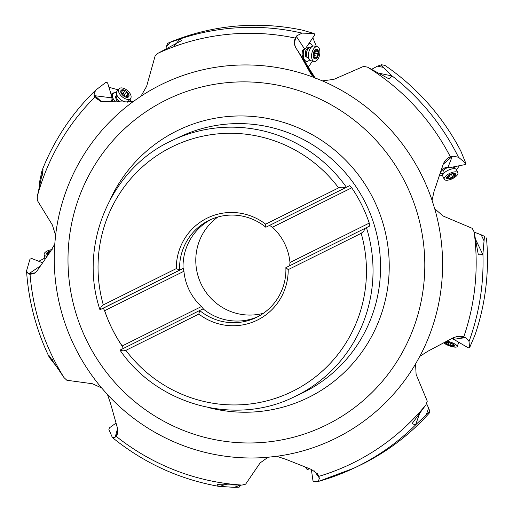 <?xml version="1.0" encoding="UTF-8"?>
<svg xmlns="http://www.w3.org/2000/svg" width="513" height="513" viewBox="0 0 513 513"><rect width="100%" height="100%" fill="white"/><g stroke="black" fill="none" stroke-linecap="round" stroke-linejoin="round"><path stroke-width="0.77" d="M94.681 97.297A226.887 222.642 -115.3 0 0 37.302 196.357L37.321 200.423L52.345 224.938L55.596 235.364A197.191 193.504 64.7 0 1 133.81 101.144L126.089 101.991L101.093 101.574L94.681 97.297L94.007 94.924L95.533 90.282L105.89 82.362L107.576 82.837L111.917 97.06A4.925 2.674 40.2 0 0 111.052 97.771L111.09 99.99L112.815 101.869M39.507 185.289C39.084 186.302 39.091 185.283 39.52 182.23L40.187 185.398M42.797 175.6L41.861 171.175L39.52 182.23M39.616 186.835L39.206 185.276M41.861 171.175L42.213 170.092L43.111 169.765L37.302 196.357M55.596 235.364L54.763 244.111L50.511 251.364L37.173 270.71L34.692 273.211L30.055 274.378A226.887 222.642 -115.3 0 0 63.997 377.587L49.062 355.599L48.818 356.323L49.844 358.036L58.418 368.962M427.239 401.121L426.284 404.013L427.239 401.121L416.101 374.355L415.568 363.948A197.191 193.504 64.7 0 1 336.098 438.089A197.191 193.504 64.7 0 1 276.687 456.288L285.799 459.289L311.571 469.517L317.746 474.108L319.33 478.103L318.438 481.412L313.738 481.848L312.949 480.54L311.346 469.427M429.868 411.477L426.252 414.818L428.618 408.117L429.894 411.42L429.791 412.503A231.959 227.618 -115.3 0 1 362.191 464.194A231.959 227.618 -115.3 0 1 358.26 466.105L353.848 468.189A231.959 227.618 64.7 0 1 318.631 481.354M419.858 412.779L415.588 424.867L426.252 414.818M429.817 412.279L429.894 411.42M428.618 408.117L426.508 403.372M415.588 424.867L412.048 423.655L426.008 404.731L427.22 401.358M486.125 237.801L486.471 238.154A231.959 227.618 -115.3 0 1 474.961 335.085L469.542 347.814L469.042 341.44L466.144 338.035L463.79 336.765L457.955 336.239L453.056 337.836L428.041 351.149L419.826 356.336L415.568 363.948M315.386 78.329L300.477 55.462L311.256 74.642L314.289 77.585L322.401 80.874A197.191 193.504 64.7 0 1 432.055 200.294L434.697 208.72A197.191 193.504 64.7 0 1 419.826 356.336M313.154 74.789L297.668 50.537L300.477 55.462M306.909 64.901L303.972 59.925L302.112 54.994L302.285 51.165L303.125 49.594L304.356 48.671A4.925 2.591 101.8 0 1 305.447 48.658A6.278 2.007 -44.2 0 0 304.491 49.569L304.318 49.735A7.169 3.328 142.6 0 0 302.144 52.429A8.471 4.412 34 0 0 302.17 52.627A7.528 3.258 -30.9 0 0 301.971 52.954M167.879 43.22L170.207 42.348L166.225 47.068L167.629 43.336L171.38 41.694A231.959 227.618 -115.3 0 1 302.074 30.055L314.123 33.486L314.713 34.916L305.447 48.658M174.337 45.772L180.101 38.943L170.207 42.348M314.123 33.486L302.074 33.108L296.835 35.763L295.264 38.077C293.904 41.489 294.116 44.823 295.905 48.094L297.668 50.537M133.81 101.144L140.947 96.213L146.635 86.312L155.125 55.943L158.171 53.179L181.519 40.617L180.101 38.943M296.322 48.786L296.411 48.915C294.154 45.304 294.161 41.181 296.431 36.545L304.356 48.671M295.905 48.094C294.096 44.593 294.25 40.713 296.379 36.461A17.038 6.752 -152.7 0 0 296.431 36.545L296.835 35.763M166.225 47.068L165.943 49.081M63.997 377.587L66.85 380.248L92.43 383.75L101.651 387.963L107.493 394.574L110.436 403.115L117.368 427.752L117.554 433.741L116.22 436.364A226.887 222.642 -115.3 0 0 242.014 485.086L217.185 484.657L218.467 486.298L234.21 487.35L239.577 485.394M276.687 456.288L268.055 457.25A197.191 193.504 64.7 0 1 107.493 394.574M242.014 485.086L245.631 484.169L260.117 462.925L268.055 457.25M317.675 474.018L319.253 477.86A17.038 9.83 -11.7 0 0 319.201 477.789L314.302 470.915M34.82 273.128L28.766 273.827A17.038 11.171 102.8 0 0 28.863 273.762L40.559 265.824M42.669 262.816L31.537 258.424L29.94 259.27L26.529 270.96L28.157 273.602L30.055 274.378M58.88 369.944L57.7 368.514M116.041 423.097L109.481 427.797L108.878 429.432L112.36 437.518L114.688 437.512L116.22 436.364M240.738 485.285L239.026 487.286M239.077 487.209L234.21 487.35M117.605 433.562L115.181 437.147A17.038 11.543 48 0 0 115.213 437.044L117.573 428.573M364.442 66.51L363.666 66.363L333.796 79.387L322.401 80.874M309.006 70.332L314.059 77.412M472.184 228.304L474.089 231.825L472.184 228.304L443.117 216.018L434.697 208.72M381.582 64.773C380.633 64.253 381.3 65.138 383.583 67.44L377.459 66.158L381.525 64.76L384.897 65.382A231.959 227.618 -115.3 0 1 460.841 151.091L465.887 163.461L458.5 157.254L453.12 156.17L450.331 156.773C446.842 158.267 444.405 160.909 443.033 164.692L434.075 191.355L432.055 200.294M469.542 347.814L468.234 347.814L454.505 339.786A4.925 1.276 -160.5 0 0 454.422 339.202L452.646 338.054M458.115 336.22L465.445 337.637A17.038 7.336 -63.2 0 0 465.368 337.65L454.422 339.202M463.79 336.765A226.887 222.642 -115.3 0 0 474.089 231.825L478.347 254.884L482.861 254.563L484.06 240.86L481.136 234.762L484.804 236.487M481.136 234.762L474.243 232.165M484.83 236.544C484.631 235.582 484.368 237.025 484.06 240.86M453.428 338.394A7.169 4.662 -112.9 0 1 453.569 338.561L453.723 338.74A6.278 3.405 57.3 0 1 454.505 339.786M443.238 164.141L443.033 164.692M363.666 66.363L364.422 66.504M364.397 66.498L367.674 67.222L389.29 79.028L391.945 75.924L383.583 67.44M377.459 66.158L372.111 69.05M465.887 163.461L465.163 164.57L448.67 167.86A4.925 1.943 154.4 0 0 447.971 167.321L444.726 167.898L442.866 169.245L440.558 172.092M445.194 167.674A7.169 4.309 -165.5 0 1 447.124 167.674L447.362 167.693A5.316 2.09 154.4 0 0 443.508 170.598A5.316 2.09 154.4 0 0 443.155 171.457L442.822 169.38M448.67 167.86A6.278 2.956 6.7 0 0 447.362 167.693M442.277 167.841L440.635 171.784M443.258 164.096L452.286 156.35A17.038 6.105 -106.1 0 0 452.261 156.42L447.971 167.321M440.276 173.625L438.743 177.184M436.294 185.135L435.197 187.392M306.114 65.298L314.828 77.963M303.279 60.367L313.751 76.007M369.251 223.097L289.973 262.521A54.089 53.083 -115.3 0 0 272.461 227.233L351.732 187.809A141.973 139.318 64.7 0 1 369.251 223.097L369.642 226.06L285.869 267.632L288.21 269.626L361.19 233.332L363.73 231.151L365.243 228.157M349.597 185.687L265.83 227.253L349.597 185.687L351.732 187.809M289.685 265.824L289.973 262.521M361.19 233.332A136.291 133.746 64.7 0 1 292.846 391.195A136.291 133.746 64.7 0 1 125.871 350.36L122.883 350.93L120.279 349.981L199.653 310.506A53.993 52.98 -115.3 0 0 255.833 317.688A53.993 52.98 -115.3 0 0 256.75 317.239A53.993 52.98 -115.3 0 0 285.869 267.632M125.871 350.36L198.852 314.065A56.834 55.77 -115.3 0 0 257.513 320.022A56.834 55.77 -115.3 0 0 288.21 269.626M198.852 314.065L199.653 310.506L203.276 308.794L201.449 306.543L122.177 345.967L123.319 348.558M122.177 345.967A141.973 139.318 64.7 0 1 104.658 310.679L183.93 271.255A54.089 53.083 -115.3 0 0 201.449 306.543M100.054 309.711L103.273 308.185L104.658 310.679M183.93 271.255L183.231 268.421L179.608 270.133L176.286 268.607L103.305 304.895L101.048 306.941L100.234 309.608L179.608 270.133A53.993 52.98 -115.3 0 1 208.733 220.519A53.993 52.98 -115.3 0 1 209.65 220.077A53.993 52.98 -115.3 0 1 265.83 227.253L265.644 224.162A56.834 55.77 -115.3 0 0 206.976 218.211A56.834 55.77 -115.3 0 0 176.286 268.607M183.231 268.421L103.273 308.185M263.413 313.283A54.089 53.083 64.7 0 1 201.064 283.869A54.089 53.083 64.7 0 1 217.858 217.012M183.07 268.498A53.993 52.98 64.7 0 1 211.394 219.288M272.461 227.233L269.646 225.451M257.545 316.835A53.993 52.98 64.7 0 1 203.11 308.871M103.305 304.895A136.291 133.746 64.7 0 1 171.643 147.039A136.291 133.746 64.7 0 1 338.625 187.873L341.895 187.168L345.204 187.784M338.625 187.873L265.644 224.162M110.013 101.516L112.251 101.863M104.896 101.401L107.403 101.76M101.125 101.58L94.238 95.642A17.038 9.189 154.6 0 0 94.354 95.655L111.052 97.771M113.059 101.869A7.528 2.18 -83.9 0 1 113.052 101.831A8.471 5.444 -17 0 1 112.847 101.721A7.169 2.398 90.3 0 1 112.135 98.592L112.103 98.361A6.278 1.231 82.7 0 1 111.917 97.06M115.22 101.645A8.945 4.854 -139.8 0 1 112.674 97.412A8.945 4.854 -139.8 0 1 113.084 93.674A8.945 4.854 -139.8 0 1 116.432 92.609M127.243 101.734A8.945 4.854 -139.8 0 1 127.346 102.183M116.22 95.937L115.252 96.213L116.534 100.42L118.747 101.952M119.048 88.813L116.983 91.256A7.522 4.085 40.2 0 0 116.419 92.776A7.522 4.085 40.2 0 0 124.415 101.619A7.522 4.085 40.2 0 0 127.089 101.779A7.522 4.085 40.2 0 0 128.487 100.965L130.552 98.515A7.522 4.085 -139.8 0 1 126.48 99.176A7.522 4.085 -139.8 0 1 119.984 94.443A7.522 4.085 -139.8 0 1 119.048 88.813A7.522 4.085 -139.8 0 1 123.12 88.153A7.522 4.085 -139.8 0 1 129.616 92.885A7.522 4.085 -139.8 0 1 130.552 98.515M121.761 93.302A1.988 1.077 -139.8 0 1 123.261 95.181A0.994 0.539 40.2 0 0 123.505 95.687A0.994 0.539 40.2 0 0 124.774 96.226A1.988 1.077 -139.8 0 1 126.807 96.797A0.994 0.539 40.2 0 0 127.365 97.098A0.994 0.539 40.2 0 0 127.904 97.015A0.994 0.539 40.2 0 0 127.904 96.482A1.988 1.077 -139.8 0 1 127.904 95.412A1.988 1.077 -139.8 0 1 128.43 95.174A0.994 0.539 40.2 0 0 128.699 95.052A0.994 0.539 40.2 0 0 128.744 94.969A0.994 0.539 40.2 0 0 128.019 93.815A1.988 1.077 -139.8 0 1 126.519 91.936A0.994 0.539 40.2 0 0 126.269 91.429A0.994 0.539 40.2 0 0 125.005 90.891A1.988 1.077 -139.8 0 1 122.973 90.32A0.994 0.539 40.2 0 0 122.415 90.019A0.994 0.539 40.2 0 0 121.876 90.102A0.994 0.539 40.2 0 0 121.876 90.641A1.988 1.077 -139.8 0 1 121.876 91.705A1.988 1.077 -139.8 0 1 121.344 91.942A0.994 0.539 40.2 0 0 121.081 92.064A0.994 0.539 40.2 0 0 121.761 93.302M122.184 93.59A1.988 1.077 40.2 0 0 122.812 93.488A0.994 0.539 -139.8 0 1 124.082 94.026A0.994 0.539 -139.8 0 1 124.326 94.533A1.988 1.077 40.2 0 0 125.396 96.123M130.969 101.984L130.084 99.073M118.176 89.846L108.923 87.255M114.444 92.795A9.869 5.354 40.2 0 0 111.27 94.501A9.869 5.354 40.2 0 0 111.186 94.668M112.623 101.074A9.869 5.354 40.2 0 0 113.193 101.863M111.295 95.033A9.516 5.168 -139.8 0 1 112.379 94.514M308.704 43.829A8.945 4.707 -78.2 0 1 310.064 43.746A8.945 4.707 -78.2 0 1 312.539 46.273M309.679 59.938A8.945 4.707 -78.2 0 1 306.402 61.259A8.945 4.707 -78.2 0 1 304.017 50.024M307.749 47.741L309.41 47.677L308.198 47.068L305.459 51.133L305.491 56.565L307.543 57.578M317.271 46.709L314.097 46.042A7.522 3.957 101.8 0 0 312.609 46.241A7.522 3.957 101.8 0 0 308.948 51.531A7.522 3.957 101.8 0 0 308.967 58.732A7.522 3.957 101.8 0 0 309.737 59.995A7.522 3.957 101.8 0 0 311.013 60.771L314.187 61.438A7.522 3.957 -78.2 0 1 312.135 59.399A7.522 3.957 -78.2 0 1 312.558 50.922A7.522 3.957 -78.2 0 1 317.271 46.709A7.522 3.957 -78.2 0 1 319.317 48.748A7.522 3.957 -78.2 0 1 318.894 57.219A7.522 3.957 -78.2 0 1 314.187 61.438M314.264 51.941A1.988 1.045 -78.2 0 1 313.578 54.333A0.994 0.526 101.8 0 0 313.302 54.878A0.994 0.526 101.8 0 0 313.578 56.09A0.994 0.526 101.8 0 0 313.59 56.097A1.988 1.045 -78.2 0 1 313.616 56.097A1.988 1.045 -78.2 0 1 314.296 57.809A0.994 0.526 101.8 0 0 314.366 58.399A0.994 0.526 101.8 0 0 314.636 58.668A0.994 0.526 101.8 0 0 315.194 58.251A1.988 1.045 -78.2 0 1 316.303 57.43A1.988 1.045 -78.2 0 1 316.579 57.578A0.994 0.526 101.8 0 0 316.72 57.648A0.994 0.526 101.8 0 0 316.931 57.616A0.994 0.526 101.8 0 0 317.47 56.263A1.988 1.045 -78.2 0 1 318.15 53.865A0.994 0.526 101.8 0 0 318.432 53.32A0.994 0.526 101.8 0 0 318.156 52.108A1.988 1.045 -78.2 0 1 318.118 52.102A1.988 1.045 -78.2 0 1 317.432 50.389A0.994 0.526 101.8 0 0 317.361 49.799A0.994 0.526 101.8 0 0 317.092 49.53A0.994 0.526 101.8 0 0 316.54 49.947A1.988 1.045 -78.2 0 1 315.431 50.768A1.988 1.045 -78.2 0 1 315.149 50.627A0.994 0.526 101.8 0 0 315.008 50.55A0.994 0.526 101.8 0 0 314.456 50.954A0.994 0.526 101.8 0 0 314.264 51.941M314.802 51.409A0.994 0.526 -78.2 0 1 315.059 52.615A0.994 0.526 -78.2 0 1 314.783 53.16A1.988 1.045 101.8 0 0 314.097 55.558A0.994 0.526 -78.2 0 1 313.988 56.347M314.373 51.146A1.988 1.045 101.8 0 0 314.745 51.396A1.988 1.045 101.8 0 0 314.77 51.403L318.118 52.102M308.364 67.152L312.455 61.073M316.431 46.529L312.815 37.731M305.12 61.932A9.869 5.188 101.8 0 0 307.838 61.156M311.34 44.419A9.869 5.188 101.8 0 0 309.454 42.707M305.235 61.015A9.516 5.008 -78.2 0 1 304.696 61.194M455.377 166.52A8.945 3.52 -25.6 0 1 454.236 168.104M442.886 173.548A8.945 3.52 -25.6 0 1 440.334 173.253M444.899 167.815L442.604 169.54L443.174 171.271M457.84 172.785L456.326 169.623A7.522 2.963 154.4 0 0 455.8 169.066A7.522 2.963 154.4 0 0 449.375 169.713A7.522 2.963 154.4 0 0 443.155 174.151A7.522 2.963 154.4 0 0 442.648 175.363A7.522 2.963 154.4 0 0 442.757 176.126L444.271 179.287A7.522 2.963 -25.6 0 1 444.668 177.306A7.522 2.963 -25.6 0 1 451.754 172.548A7.522 2.963 -25.6 0 1 457.84 172.785A7.522 2.963 -25.6 0 1 457.449 174.76A7.522 2.963 -25.6 0 1 450.356 179.518A7.522 2.963 -25.6 0 1 444.271 179.287M451.767 174.131A1.988 0.782 -25.6 0 1 449.484 175.17A0.994 0.391 154.4 0 0 448.888 175.343A0.994 0.391 154.4 0 0 448.112 176.151A0.994 0.391 154.4 0 0 448.138 176.183A1.988 0.782 -25.6 0 1 448.182 176.254A1.988 0.782 -25.6 0 1 447.265 177.524A0.994 0.391 154.4 0 0 446.855 177.896A0.994 0.391 154.4 0 0 446.804 178.152A0.994 0.391 154.4 0 0 447.49 178.223A1.988 0.782 -25.6 0 1 448.869 178.357A1.988 0.782 -25.6 0 1 448.901 178.524A0.994 0.391 154.4 0 0 448.92 178.607A0.994 0.391 154.4 0 0 449.093 178.716A0.994 0.391 154.4 0 0 450.478 178.21A1.988 0.782 -25.6 0 1 452.761 177.171A0.994 0.391 154.4 0 0 453.357 176.998A0.994 0.391 154.4 0 0 454.133 176.19A0.994 0.391 154.4 0 0 454.108 176.158A1.988 0.782 -25.6 0 1 454.063 176.087A1.988 0.782 -25.6 0 1 454.98 174.818A0.994 0.391 154.4 0 0 455.39 174.446A0.994 0.391 154.4 0 0 455.441 174.183A0.994 0.391 154.4 0 0 454.749 174.119A1.988 0.782 -25.6 0 1 453.37 173.984A1.988 0.782 -25.6 0 1 453.345 173.817A0.994 0.391 154.4 0 0 453.325 173.734A0.994 0.391 154.4 0 0 452.684 173.657A0.994 0.391 154.4 0 0 451.767 174.131M439.25 176.004L442.655 175.324M456.487 169.95A1.417 0.558 -25.6 0 0 456.679 169.726L459.276 165.744M446.804 341.113A7.522 1.956 19.5 0 1 454.088 343.601A7.522 1.956 19.5 0 1 457.23 346.531L458.455 343.062A7.522 1.956 -160.5 0 0 458.468 342.748A7.522 1.956 -160.5 0 0 457.577 341.581M454.454 339.715A7.522 1.956 -160.5 0 0 451.709 338.612M457.23 346.531A7.522 1.956 19.5 0 1 455.454 347.141A7.522 1.956 19.5 0 1 443.732 342.844M452.017 343.8A1.988 0.513 19.5 0 1 449.696 342.902L448.022 342.511A1.988 0.513 19.5 0 1 448.016 342.537A1.988 0.513 19.5 0 1 446.445 342.511L445.656 342.498L446.086 342.896A1.988 0.513 19.5 0 1 446.945 343.684A1.988 0.513 19.5 0 1 446.829 343.787L448.144 344.556A1.988 0.513 19.5 0 1 450.465 345.454L452.139 345.839A1.988 0.513 19.5 0 1 452.145 345.82A1.988 0.513 19.5 0 1 453.716 345.845L454.505 345.858L454.076 345.461A1.988 0.513 19.5 0 1 453.216 344.672A1.988 0.513 19.5 0 1 453.332 344.569L452.017 343.8M307.973 468.26A7.522 1.52 70 0 1 307.608 469.491A7.522 1.52 70 0 1 305.786 467.696A7.522 1.52 70 0 1 305.421 467.054M47.074 256.41A7.522 3.264 168.1 0 1 44.131 254.551L44.843 257.904A7.522 3.264 -11.9 0 0 45.317 258.732A7.522 3.264 -11.9 0 0 45.445 258.853L45.317 258.732M44.131 254.551A7.522 3.264 168.1 0 1 46.888 251.178A7.522 3.264 168.1 0 1 52.14 249.575M51.063 250.838A0.994 0.43 -11.9 0 0 49.96 251.364A1.988 0.866 168.1 0 1 48.03 252.383A0.994 0.43 -11.9 0 0 47.414 252.582A0.994 0.43 -11.9 0 0 47.049 253.031A0.994 0.43 -11.9 0 0 47.363 253.262A1.988 0.866 168.1 0 1 47.991 253.723A1.988 0.866 168.1 0 1 47.728 254.294A0.994 0.43 -11.9 0 0 47.6 254.576A0.994 0.43 -11.9 0 0 48.26 254.846M44.887 258.071L38.796 261.284M416.037 424.475A231.959 227.618 64.7 0 1 357.785 466.285A231.959 227.618 64.7 0 1 353.848 468.189L318.515 481.393M318.945 476.333A226.887 222.642 -115.3 0 0 353.637 462.636A226.887 222.642 -115.3 0 0 426.008 404.731M179.697 39.059A231.959 227.618 64.7 0 1 302.074 33.108M295.264 38.077A226.887 222.642 -115.3 0 0 158.171 53.179M140.947 96.213A197.191 193.504 64.7 0 1 160.742 84.837A197.191 193.504 64.7 0 1 314.289 77.585M165.84 100.15A181.166 177.78 -115.3 0 0 87.21 341.587A181.166 177.78 -115.3 0 0 326.948 424.7A181.166 177.78 -115.3 0 0 405.578 183.256A181.166 177.78 -115.3 0 0 165.84 100.15M101.651 387.963A197.191 193.504 64.7 0 1 54.763 244.111M317.374 473.627L319.362 478.552M35.166 272.865L28.157 273.602M53.089 360.049L49.844 358.036M226.515 484.003L219.724 486.478M114.688 437.512L117.695 433.158M457.109 336.387L466.144 338.035M473.589 230.831L472.55 228.67M482.932 254.006A231.959 227.618 64.7 0 1 469.042 341.44M475.852 239.943L482.861 254.563M450.331 156.773A226.887 222.642 -115.3 0 0 367.674 67.222M391.618 75.565A231.959 227.618 64.7 0 1 458.5 157.254M377.196 72.84L391.945 75.924M453.12 156.17L452.261 156.42L443.174 164.307M110.038 199.858A148.648 145.865 64.7 0 1 176.761 130.95A148.648 145.865 64.7 0 1 373.464 199.147A148.648 145.865 64.7 0 1 308.948 397.242A148.648 145.865 64.7 0 1 208.297 407.521M122.389 346.461A148.648 145.865 64.7 0 1 104.485 310.378M366.417 227.586A141.973 139.318 64.7 0 1 296.36 395.812A141.973 139.318 64.7 0 1 293.955 396.979L301.477 393.42A141.973 139.318 -115.3 0 0 303.882 392.253A141.973 139.318 -115.3 0 0 366.102 204.277A141.973 139.318 -115.3 0 0 180.037 136.753L172.515 140.312A141.973 139.318 64.7 0 1 346.378 187.213M170.111 141.485A141.973 139.318 64.7 0 1 172.515 140.312C110.93 167.892 78.079 244.669 99.945 309.724M101.433 101.612L94.007 94.924M115.637 97.464L116.201 96.213A5.316 2.886 40.2 0 0 120.196 101.754M123.78 89.916A4.97 2.7 -139.8 0 1 128.917 94.687A4.97 2.7 -139.8 0 1 125.999 97.201A4.97 2.7 -139.8 0 1 120.863 92.43A4.97 2.7 -139.8 0 1 123.78 89.916M121.344 91.942L121.004 92.346M122.973 90.32L121.998 91.481M125.005 90.891L122.812 93.488M126.519 91.936L124.326 94.533M128.019 93.815L125.942 96.271M127.904 96.482L127.371 97.104M312.609 46.241L309.41 47.677A5.316 2.796 101.8 0 0 306.819 51.415A5.316 2.796 101.8 0 0 306.832 56.501A5.316 2.796 101.8 0 0 307.377 57.392L305.665 56.648M318.233 50.582A4.97 2.616 -78.2 0 1 317.265 57.501A4.97 2.616 -78.2 0 1 313.494 57.616A4.97 2.616 -78.2 0 1 314.463 50.697A4.97 2.616 -78.2 0 1 318.233 50.582M317.432 50.389L316.406 50.171M318.092 52.095L314.77 51.403M318.15 53.865L314.783 53.16M317.47 56.263L314.097 55.558M315.194 58.251L314.296 58.065M455.339 175.331A4.97 1.956 -25.6 0 1 449.394 178.819A4.97 1.956 -25.6 0 1 446.9 177.011A4.97 1.956 -25.6 0 1 452.851 173.522A4.97 1.956 -25.6 0 1 455.339 175.331M454.98 174.818L454.659 174.144M454.037 176.004L452.889 173.618L454.063 176.087M452.761 177.171L451.427 174.394M450.478 178.21L449.074 175.266M447.49 178.223L447.182 177.575M453.595 346.23A4.97 1.289 19.5 0 1 446.951 344.172A4.97 1.289 19.5 0 1 446.566 342.126A4.97 1.289 19.5 0 1 453.21 344.185A4.97 1.289 19.5 0 1 453.595 346.23M453.716 345.845L453.89 345.364M450.465 345.454L451.132 343.569M448.144 344.556L448.862 342.53M446.086 342.896L446.239 342.46M48.107 255.012A4.97 2.155 168.1 0 1 48.421 251.646A4.97 2.155 168.1 0 1 51.191 250.703M47.728 254.294L47.831 254.788M48.03 252.383L48.498 254.576M49.96 251.364L50.127 252.146M95.559 90.262C72.147 112.988 54.365 139.594 42.213 170.092M26.529 270.883C28.568 300.733 35.993 329.211 48.818 356.323M112.302 437.467C143.653 462.912 179.043 479.187 218.467 486.298M120.016 350.148C157.594 405.238 235.236 426.175 293.955 396.979M113.084 93.674L111.468 95.591M126.172 101.997L127.089 101.779M116.201 96.213L116.419 92.776M121.094 92.629L121.876 91.705M126.762 96.758L127.904 95.412M310.064 43.746L308.916 43.509M306.402 61.259L304.504 60.861M307.377 57.392L309.737 59.995M314.732 50.627L315.431 50.768M314.264 57.001L316.303 57.43M443.155 171.457L442.648 175.363M452.562 167.084L455.8 169.066M453.203 173.638L453.37 173.984M448.099 176.741L448.869 178.357M458.314 342.017L458.468 342.748M447.298 342.684L446.945 343.684M307.608 469.491L309.474 468.805M48.228 254.846L47.991 253.723"/></g></svg>
